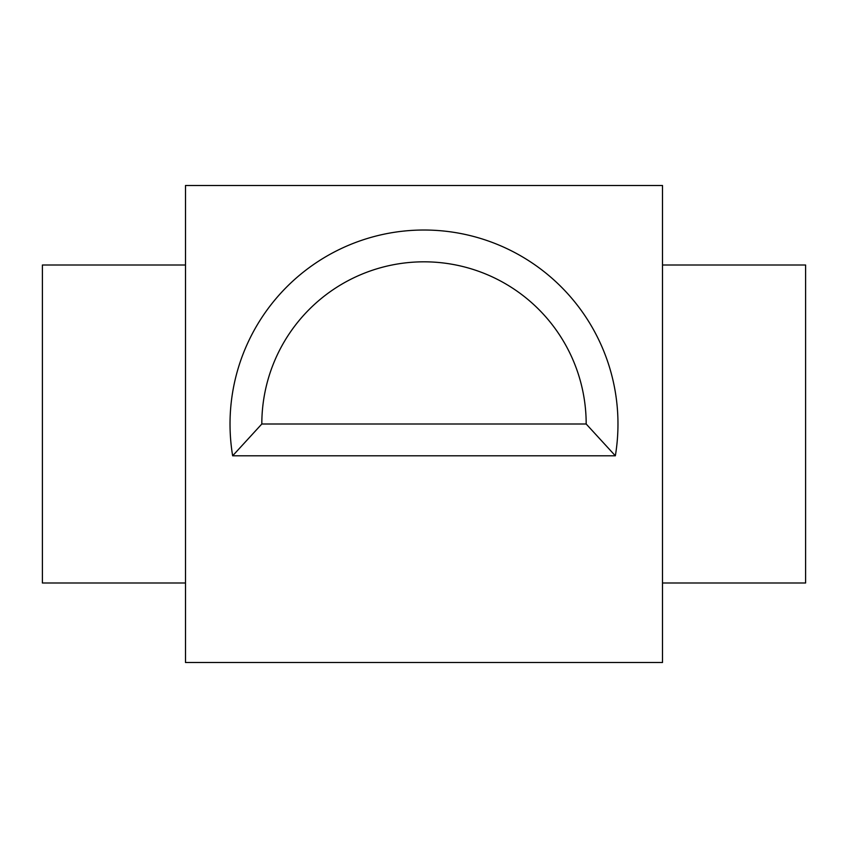 <?xml version="1.0" encoding="UTF-8"?>
<svg xmlns="http://www.w3.org/2000/svg" width="848" height="848" viewBox="0 0 848 848"><rect width="100%" height="100%" fill="white"/><g stroke="black" fill="none" stroke-linecap="round" stroke-linejoin="round"><path stroke-width="1.27" d="M662.5 265L805.6 265L805.6 583L662.5 583M185.5 265L42.4 265L42.4 583L185.5 583M662.5 662.5L662.5 185.5L185.5 185.5L185.5 662.5L662.5 662.5M615.351 455.8L232.649 455.8A193.98 193.98 0 0 1 424 230.02A193.98 193.98 0 0 1 615.351 455.8L586.18 424A162.18 162.18 0 0 0 424 261.82A162.18 162.18 0 0 0 261.82 424L586.18 424M232.649 455.8L261.82 424"/></g></svg>
